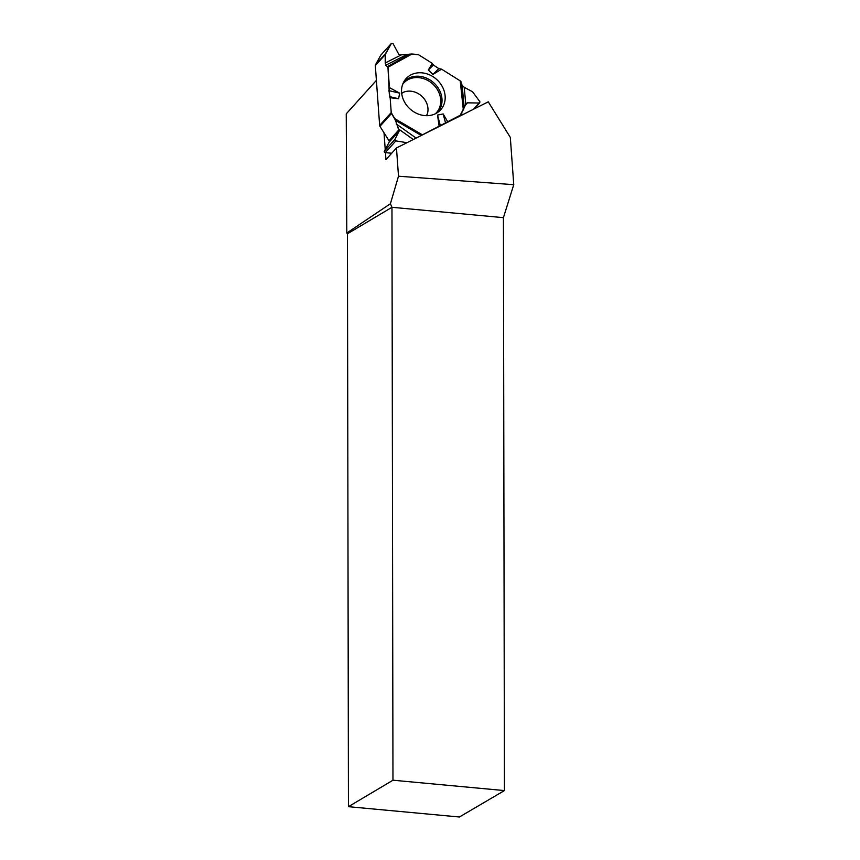 <?xml version="1.0" encoding="UTF-8"?>
<svg xmlns="http://www.w3.org/2000/svg" width="860" height="860" viewBox="0 0 860 860"><rect width="100%" height="100%" fill="white"/><g stroke="black" fill="none" stroke-linecap="round" stroke-linejoin="round"><path stroke-width="1.29" d="M473.537 109.231L479.138 103.006L467.431 102.834L466.227 103.48L464.196 107.607L462.153 85.333L460.218 80.872L441.567 69.176L438.804 68.596L433.343 65.005L432.3 63.36L418.659 54.814A1.892 1.612 -138 0 0 417.767 54.502L411.951 54.008L399.9 54.975L398.675 54.137L393.031 43.57L391.493 43.279L380.797 55.18L375.519 64.726A1.892 1.612 42 0 0 375.336 65.586L379.647 125.431A1.892 1.612 42 0 0 379.948 126.323L389.032 140.782A1.516 1.29 -138 0 1 389.129 142.169L384.334 151.166L394.923 139.417L399.094 131.118L395.568 120.411L391.526 113.466A1.892 1.612 -138 0 1 391.225 112.574L390.16 97.707L398.61 98.739L389.462 96.589L390.16 97.707L391.225 112.574L394.794 118.658L398.943 129.785L399.094 131.118L394.923 139.417L395.847 140.889L406.93 142.706L395.847 140.889L385.258 152.639L391.719 153.23M462.153 85.333L464.217 87.279L465.776 104.296M479.138 103.006L479.858 101.673L472.591 91.794L464.217 87.279M406.318 54.868L385.796 65.199L387.967 67.273L389.462 96.589M385.796 65.199L385.226 62.963L400.921 55.072M375.519 64.726L385.43 53.728L385.226 62.963M385.43 53.728L391.386 43.43M426.41 115.692L427.291 114.068A17.308 14.771 42 0 0 427.957 108.457A17.308 14.771 42 0 0 403.211 92.375L401.695 93.428M390.16 97.707L388.924 90.633L389.429 87.612L387.967 67.273L385.796 65.199L385.226 62.963L385.194 54.653L391.386 43.43L393.031 43.57L398.675 54.137L399.9 54.975L411.951 54.008L418.659 54.814L432.3 63.36L433.343 65.005L438.804 68.596L441.567 69.176L460.218 80.872L462.153 85.333L464.217 87.279L472.591 91.794L479.858 101.673L479.138 103.006L467.431 102.834L466.227 103.48L460.197 115.283L418.573 136.847L460.197 115.283A1.892 1.612 -138 0 0 460.799 114.703L464.196 107.607M461.089 114.165L463.346 114.348M445.136 96.083A23.295 19.877 42 0 0 428.441 74.379A23.295 19.877 42 0 0 404.651 80.421A23.295 19.877 42 0 0 410.059 108.983A23.295 19.877 42 0 0 439.03 111.402A23.295 19.877 42 0 0 445.136 96.083M438.804 68.596L432.913 74.454L428.323 70.004L433.343 65.005M432.3 63.36L428.323 70.004M389.429 87.612L399.653 93.159L398.61 98.739M388.924 90.633L399.653 93.159M447.63 121.604L443.158 113.939L437.514 115.068L439.084 125.893M441.567 69.176L432.913 74.454M440.352 125.668L437.514 115.068M445.566 122.98L443.158 113.939M394.923 139.417L395.847 140.889M385.258 152.639A1.021 0.871 -138 0 1 384.334 151.166M504.422 790.576L459.412 817L348.44 806.68L392.966 780.213L504.422 790.576L503.423 217.655L391.966 207.292L390.408 203.745L398.502 176.214L513.753 184.685L510.313 137.406L488.276 101.824L396.471 147.963L385.946 159.627L385.452 152.65M503.423 217.655L513.753 184.685M390.408 203.745L346.795 233.038L346.247 113.843L376.4 80.378M392.966 780.213L391.966 207.292L347.44 233.769L346.795 233.038M348.44 806.68L347.44 233.769M398.502 176.214L396.471 147.963M385.226 149.5L384.022 132.816M379.647 125.431L391.225 112.574M385.194 54.653L375.336 65.586M402.663 84.312A22.08 18.845 -138 0 1 425.195 79.228A22.08 18.845 -138 0 1 440.685 99.674A22.08 18.845 -138 0 1 435.364 113.778M459.122 116.466L460.197 115.283M465.292 105.21L467.431 102.834M391.526 113.466L379.948 126.323M389.129 142.169L399.094 131.118M389.032 140.782L398.943 129.785M403.619 82.141A22.758 19.414 -138 0 1 426.71 78.217A22.758 19.414 -138 0 1 441.975 98.986A22.758 19.414 -138 0 1 437.428 112.606M387.699 66.435L410.037 54.072M387.967 67.273L411.951 54.008M460.218 80.872L463.346 110.005M394.794 118.658L421.894 134.536M461.003 81.689L463.906 108.833M420.809 135.192L395.568 120.411M396.202 123.926L416.1 138.095M413.305 139.503L398.363 128.871M459.358 116.347L460.605 114.971M474.365 108.811L479.858 102.716M380.894 55.04L391.493 43.279"/></g></svg>
